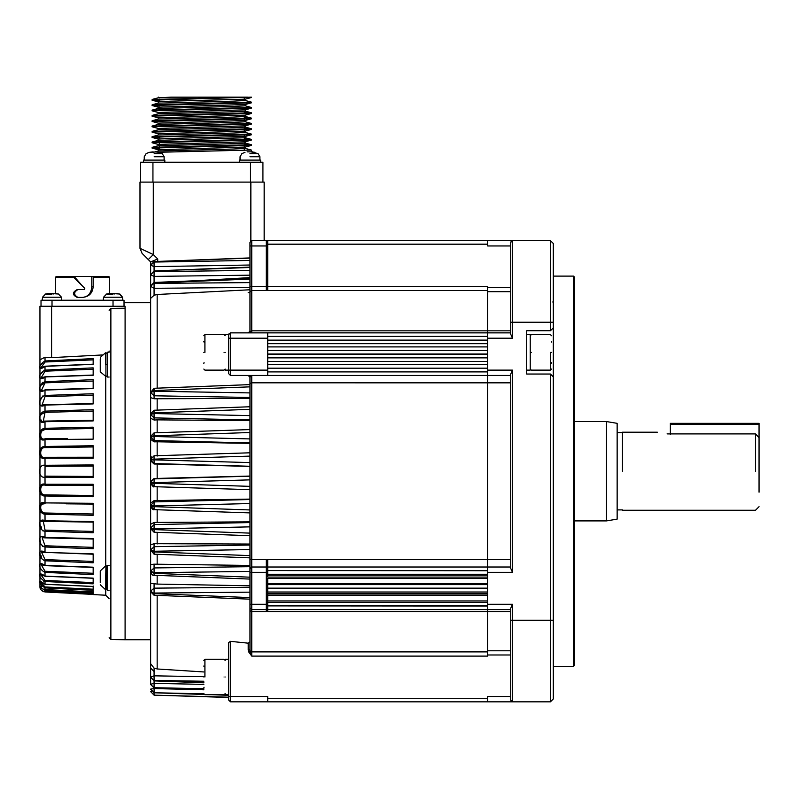 <?xml version="1.0" encoding="UTF-8"?>
<svg xmlns="http://www.w3.org/2000/svg" width="799" height="799" viewBox="0 0 799 799"><rect width="100%" height="100%" fill="white"/><g stroke="black" fill="none" stroke-linecap="round" stroke-linejoin="round"><path stroke-width="1.2" d="M109.123 310.282L110.871 308.444L110.871 639.5L110.871 308.444L125.093 308.214L125.093 306.267L39.95 306.267L39.95 359.79L45.004 357.233L51.595 357.632L102.322 354.956M228.684 676.993L228.684 700.054L230.452 701.832L230.452 641.337L228.684 642.586L228.684 676.993M225.138 370.127L228.684 370.127L228.684 373.672L230.452 375.45L230.452 338.197L228.684 338.197L228.684 370.127L267.705 370.127L267.705 354.317L487.66 354.317L487.66 371.905L267.705 371.905L487.66 371.745M487.66 336.579L267.705 336.579L267.705 354.007L487.66 354.007L487.66 332.873L230.452 332.873L228.684 334.651L228.684 338.197M153.298 182.102L139.995 182.102L139.995 248.339L153.298 254.551L153.298 182.102L250.856 182.102L250.856 240.879M264.159 182.102L264.159 240.639L264.159 182.102L250.856 182.102M267.705 698.276L267.705 701.832L487.66 701.832L487.66 698.276L267.705 698.276L267.705 696.508L228.684 696.508M267.705 332.873L267.705 336.419L487.66 336.419M267.705 371.905L267.705 375.45L487.66 375.45L487.66 371.905M267.705 370.127L267.705 371.745M267.705 567.02L267.705 570.566L487.66 570.566L487.66 567.02L267.705 567.02L267.705 559.64L487.66 559.64L487.66 567.02L510.721 567.02M487.66 578.436L267.705 578.436L267.705 588.154L487.66 588.154L487.66 570.716L267.705 570.566M267.705 570.716L267.705 577.098L487.66 577.098M511.34 241.058L510.721 242.417L512.489 240.639L550.451 240.639L550.451 330.746L526.681 330.746L526.681 374.032L550.451 374.032L550.451 620.234L512.489 620.234L512.489 604.264L487.66 604.264L487.66 588.454L267.705 588.154M267.705 588.454L267.705 595.015L487.66 595.015M487.66 595.465L267.705 595.465L267.705 605.892L487.66 605.892L487.66 604.264M267.705 606.041L267.705 609.587L487.66 609.587L487.66 606.041L267.705 605.892M267.705 609.587L267.705 611.644L487.66 611.644L487.66 656.109L251.745 656.109L249.967 649.877L249.967 607.819L251.745 609.587L251.745 604.264L249.967 604.264L249.967 607.819M510.721 245.962L487.66 245.962L487.66 240.639L267.705 240.639L267.705 286.362L487.66 286.362L487.66 332.873L510.721 332.873M510.721 609.587L487.66 609.587L487.66 611.644L510.721 611.635M510.721 375.45L487.66 375.45L487.66 559.64L510.721 559.63M510.721 696.508L487.66 696.508L487.66 698.276M267.705 286.362L267.705 290.556L487.66 290.556M487.66 701.832L550.451 701.832L553.288 698.985L553.288 243.475L550.451 240.639M267.705 701.832L230.452 701.832M511.4 241.018L512.489 240.639L510.721 242.417L510.721 334.232L512.489 338.197L512.489 240.639L487.66 240.639M267.705 240.639L251.745 240.639L249.967 242.417L249.967 331.106L251.745 332.873L251.745 240.639M267.705 375.45L230.452 375.45M249.967 641.917L248.199 643.175L248.199 649.877L248.449 651.545L251.745 656.109L251.745 611.644L249.967 610.556M248.199 643.175L230.452 641.337M510.721 374.092L510.721 568.369L512.489 572.344L512.489 370.127L510.721 374.092M512.489 604.264L510.721 608.239L510.721 700.054L511.34 701.402M574.571 665.287L574.571 277.183L573.512 276.114L573.512 666.356L574.571 665.287M553.288 276.114L573.512 276.114M553.288 620.234L550.451 620.234L550.451 701.832M550.451 330.746L553.288 327.91M550.451 374.032L553.288 376.868M511.4 701.452L512.489 701.832L510.721 700.054M42.946 362.626L41.518 364.154M40.02 368.709L39.95 368.149M42.946 371.805L41.518 373.343M41.738 377.797L40.659 378.356M40.02 378.596L39.95 377.637M41.039 389.872L41.538 390.242L45.044 382.851L41.518 384.948M42.427 390.421L40.669 390.941M40.02 390.761L39.95 389.423M40.01 387.165L42.527 382.381M42.427 405.303L40.669 405.502M40.02 404.913L39.95 403.225M40.01 400.778L42.806 395.974M93.163 420.334L43.316 421.113L45.044 412.354L41.518 414.192M41.039 419.924L41.538 420.873M42.427 421.812L40.669 421.682M40.02 420.693L39.95 418.706M40.01 416.139L43.575 411.325M45.044 429.463L93.163 428.474L45.044 429.463L45.004 428.284C37.773 428.484 37.773 442.786 45.004 439.57L45.044 438.781L65.977 438.631L45.044 438.781C39.241 441.088 39.221 429.482 45.044 429.463L41.528 431.12M41.039 437.033L41.538 438.252M40.669 439.09L39.95 435.485M40.679 430.341L44.384 428.324M40.669 457.288L39.95 453.133M40.669 448.209L44.824 446.491M44.884 446.491L45.004 446.491C37.773 445.782 37.773 460.643 45.004 458.207L45.044 457.288C39.241 459.065 39.221 447.011 45.044 447.61L93.163 446.951M42.786 465.507L45.004 465.298C37.773 463.71 37.773 478.751 45.004 477.163L45.044 466.336L93.163 466.027M40.669 485.173L45.004 484.264C37.773 481.827 37.773 496.678 45.004 495.979L44.884 495.979M40.669 494.261L39.95 489.328M42.427 502.931L45.004 502.901C37.773 499.675 37.773 513.977 45.004 514.186L45.044 512.998L93.163 513.997L45.044 512.998C39.241 513.008 39.221 501.382 45.044 503.68L41.538 504.209M41.039 509.452L41.528 511.35M40.679 512.119L39.95 506.985M42.427 520.658L45.004 520.758C37.773 516.823 37.773 530.226 45.004 531.325L45.044 530.117L93.163 531.415L45.044 530.117L43.316 521.347L41.538 521.587M41.039 526.311L41.518 528.269M42.427 537.168L45.004 537.397L45.004 531.325L42.437 530.706M40.679 528.978L39.95 523.754M45.004 552.409C37.773 547.365 37.773 558.002 45.004 560.798L93.163 562.796L93.163 553.877L45.004 552.409L45.044 545.777L93.163 547.355L45.044 545.777L42.117 537.667L45.004 537.397C37.773 532.853 37.773 545.018 45.004 546.995L42.457 546.296M40.679 544.409L39.95 539.235M41.039 555.585L41.518 557.512M40.679 558.052L39.95 553.038M42.427 552.049L43.486 552.259M93.163 583.29L93.163 578.126L45.004 576.109C37.773 570.456 37.773 577.278 45.004 581.502L43.765 581.282M40.28 577.547L40.16 577.038M40.02 573.762L40.659 574.411M41.748 586.486L40.34 581.722M93.163 593.567L93.163 594.416L93.163 593.567L93.163 594.416L45.004 591.969L45.044 591.32L45.004 591.969C37.773 586.426 37.773 586.426 45.004 591.969L45.044 590.611L41.158 587.824M65.178 592.988L45.004 591.969C41.558 590.811 39.88 589.213 39.96 587.175L40.539 589.153M40 585.707L41.688 588.324L43.226 589.203L45.044 589.073L45.004 591.41L93.163 593.887L93.163 591.919L45.004 589.552L45.044 586.955L40.989 582.581M45.004 584.219L45.004 584.219C37.773 578.466 37.773 583.1 45.004 587.884L93.163 590.341L93.163 586.436L45.004 584.219L45.044 580.454L40.819 574.701M45.004 576.109L45.004 572.394L93.163 574.601L93.163 567.19L45.004 565.422C37.773 560.009 37.773 568.838 45.004 572.394L45.044 571.265L93.163 573.273L45.044 571.265L41.168 564.673M45.004 565.422L45.044 559.61L93.163 561.427L45.044 559.61L41.538 552.229L45.004 552.678M42.117 537.667L45.014 537.857M43.386 521.347L93.163 522.127L45.044 521.387L45.004 514.186L93.163 515.295L93.163 503.3L45.004 502.901L45.044 494.861C39.241 495.48 39.221 483.405 45.044 485.183L93.163 485.223M45.044 412.354L93.163 411.046L45.044 412.354L45.004 411.135C37.773 412.234 37.773 425.637 45.004 421.702L45.044 421.083L43.316 421.113M93.163 403.535L42.117 404.793L45.044 396.684L93.163 395.106L45.044 396.684L45.004 395.465C37.773 397.433 37.773 409.607 45.004 405.063L42.117 404.793M45.004 389.782L93.153 388.234M45.044 382.851L93.163 381.043L45.044 382.851L45.004 381.672C37.773 384.459 37.773 395.096 45.004 390.052L93.163 388.584L93.163 379.665L45.004 381.672L45.044 376.958L93.163 375.28L93.163 367.87L45.004 370.077C37.773 373.612 37.773 382.461 45.004 377.048M41.168 377.797L45.044 371.205L93.163 369.198L45.044 371.205L45.004 370.077L45.004 366.351L93.163 364.334L93.163 358.611L45.004 360.968C37.773 365.173 37.773 372.014 45.004 366.351M40.989 367.63L45.044 362.007L93.163 359.86L45.044 362.007L45.004 357.233M39.95 359.79L39.95 586.796L39.95 359.79M93.163 504.079L65.977 503.829M45.044 580.454L93.163 582.601L45.044 580.454M93.163 592.878L45.044 590.611M93.163 591.25L93.163 591.919M93.163 585.977L93.163 589.193L45.044 586.955M93.163 548.743L45.004 546.995L93.163 548.743L93.163 538.536L45.004 537.397L93.163 538.926M93.163 495.52L45.044 494.861M93.163 476.444L45.044 476.134M93.163 457.238L45.044 457.288M45.044 447.61L45.004 439.57L93.163 439.16L93.163 427.165L45.004 428.284L45.004 421.702L93.163 420.923L93.163 409.687L45.004 411.135L45.004 405.063L93.163 403.924L93.163 393.727L45.004 395.465L45.004 390.052M45.044 466.336L45.004 458.207L93.163 458.187L93.163 445.732L45.004 446.491M45.044 485.183L45.004 477.163L93.163 477.542L93.163 464.928L45.004 465.298M45.004 495.979L93.163 496.728L93.163 484.274L45.004 484.264M45.004 531.325L93.163 532.773L93.163 521.537L45.004 520.758L45.044 521.387L43.346 521.347M125.093 308.214L125.093 639.739L150.631 639.739M109.123 351.011L108.944 352.199L109.123 351.011M248.449 332.873L251.745 330.816L510.721 330.836M249.528 332.274L248.199 332.873L249.967 331.106L249.967 300.544M229.123 333.483L228.684 334.651L225.138 334.651M510.721 382.831L251.745 382.821L251.745 375.45L249.967 377.218L248.199 375.45L249.967 377.218L249.967 604.264M266.287 609.587L251.745 609.587L251.745 611.644L266.287 611.644L266.287 567.02L251.745 567.02L249.967 568.788L249.967 571.405L154.077 572.703L154.077 564.174L249.967 565.442M248.199 649.877L249.967 649.877M487.66 651.904L251.745 651.904L250.097 651.025L248.449 651.545M249.967 650.506L249.967 651.065M249.967 406.761L154.057 410.237L154.077 412.863L249.967 409.338L249.967 407.59M249.967 397.443L249.967 392.908L154.077 391.22L154.077 395.795L249.967 397.443M266.287 604.264L251.745 604.264L251.745 567.02L266.287 567.02L266.287 559.64L251.745 559.64L251.745 382.821L249.967 383.51L249.967 377.218L249.967 381.862M249.967 331.905L249.967 292.584L248.199 292.584M249.967 291.955L251.745 290.556L266.287 290.556L266.287 240.639M249.967 289.777L157.163 294.481L154.077 295.26L150.631 298.397L150.631 417.497M249.967 282.606L154.077 283.395L154.077 288.299L249.967 287.48M249.967 278.521L154.037 282.447L150.631 285.982L150.631 298.397M157.733 258.986L153.298 254.551L148.274 259.565L150.631 261.922L157.733 258.986L157.733 261.423M249.967 257.907L154.047 261.563L249.967 258.127M249.967 260.454L154.077 262.052L154.077 266.626L249.967 265.018M249.967 267.116L154.037 270.921L249.967 267.475M249.967 270.422L154.077 271.63L154.077 276.394L249.967 275.176M249.967 277.613L195.515 280.739M154.047 261.563L150.631 265.108L154.077 266.626L154.077 270.921L150.631 274.786L154.077 276.394L154.077 283.006L249.967 279.071M150.631 274.466L154.077 271.31L150.631 274.786L150.631 302.721L125.093 302.721M150.631 261.922L150.631 278.751M139.995 248.339L142.072 253.363L148.274 259.565M150.631 274.786L150.631 272.389M249.967 462.591L154.077 459.854L154.077 464.009L157.163 464.049L154.077 464.009L150.631 460.783L150.631 483.125C152.589 486.351 153.738 487.53 154.067 486.671L249.967 489.657M249.967 438.921L154.077 436.514L154.077 441.857L157.163 441.797L154.077 441.857L150.631 439.3L150.631 471.23M249.967 415.61L154.077 413.542L154.077 420.034L157.163 419.865L154.077 420.034L150.631 418.177L150.631 439.3L150.631 436.374L154.077 435.815L249.967 432.509M249.967 385.837L249.967 386.496M150.631 583.889L150.631 667.994L154.037 671.54M203.845 676.683L154.077 675.834L154.077 668.084L150.631 663.709L150.631 677.352L154.077 680.668L150.631 677.352M203.845 682.576L154.077 680.668L150.631 677.103L154.077 675.834L154.077 680.418L203.845 681.247M154.077 668.084L157.163 668.973L203.845 671.959M150.631 670.421L150.631 684.463L154.077 687.889L150.631 684.463M203.845 684.393L154.077 683.365L154.077 687.699L203.845 688.738M203.845 689.697L154.077 687.889L150.631 684.274L154.077 683.365L154.077 680.898L203.845 682.805M201.718 689.727L154.077 688.558L154.077 692.613L150.631 689.118L154.047 692.723L154.077 695.15L228.684 697.187M204.624 694.441L154.077 692.733L204.025 693.842M224.469 694.331L225.138 694.351M228.684 695.25L213.233 694.731M150.631 691.604L154.077 695.15L228.684 697.457L154.077 695.14L150.631 691.604L154.077 695.11L150.631 691.604L151.42 691.455M150.631 565.203L150.631 591.699L154.037 595.245L249.967 599.17M150.631 524.963L150.631 571.714C151.7 574.661 152.839 575.839 154.037 575.26L249.967 579.085M249.967 545.028L154.077 546.676L154.077 551.25L150.631 549.982L154.047 554.176L249.967 557.852M150.631 503.849L150.631 528.678L154.057 532.224L249.967 535.71M249.967 476.194L154.077 478.891L154.077 482.616L150.631 482.376L150.631 506.097C152.12 509.133 153.268 510.321 154.057 509.642L150.631 506.097L154.077 506.656L154.077 509.592M154.037 455.79L154.077 459.145L150.631 459.335L154.077 455.79L249.967 452.803L154.077 455.8L150.631 459.335L150.631 460.783M249.967 466.266L154.077 463.57L150.631 460.084M150.631 414.461L150.631 418.177L150.631 413.782L154.077 412.863L154.077 413.542L150.631 414.461L154.077 417.887L249.967 419.904M249.967 384.619L154.047 388.284L150.631 392.479L154.077 395.795L154.077 398.771L150.631 397.622M150.631 396.973L150.631 413.782L154.057 410.237M125.093 306.267C125.093 301.543 125.093 301.543 125.093 306.267M154.077 388.524L154.077 390.551L249.967 386.846M249.967 398.421L154.077 398.771M249.967 420.614L157.163 419.865L157.163 432.718M154.077 432.868L150.631 436.374L154.077 432.868L154.077 436.514L150.631 437.063L154.077 440.559L249.967 442.926M249.967 443.355L157.163 441.797L157.163 456.089M150.631 460.034L154.077 459.854L154.077 459.145L249.967 456.109M249.967 466.416L157.163 464.049L157.163 478.421L249.967 476.054M150.631 481.677L154.077 478.461L157.163 478.421M249.967 486.351L154.077 483.315L154.077 482.616L249.967 479.869M154.077 483.315L154.077 486.671L150.631 483.125L154.077 483.315M150.631 503.16L154.077 500.603L249.967 499.105M249.967 499.535L154.077 501.902L154.077 505.957L249.967 503.54M249.967 509.952L154.077 506.656L154.077 505.957L150.631 505.407L154.077 501.902L154.077 500.603M150.631 524.294L154.077 522.436L249.967 521.857M249.967 522.566L154.077 524.583L154.077 528.918L249.967 526.861M249.967 533.123L154.077 529.597L154.077 532.104M150.631 544.838L154.077 543.7L249.967 544.049M249.967 555.625L154.077 551.909L154.077 551.25L249.967 549.562M150.631 550.631L154.077 551.909L154.077 553.947M249.967 566.681L154.077 567.939L150.631 571.095L154.077 572.703L154.077 574.88M249.967 577.188L154.077 573.332L150.631 571.714M150.631 583.3L157.163 584.089L249.967 585.797M249.967 587.295L154.077 588.144L154.077 593.048L249.967 592.159M249.967 597.602L154.077 593.637L154.077 594.676M150.631 564.583L154.077 564.174M262.921 182.102L262.921 162.237L140.524 162.237L140.524 182.102M100.255 577.847L100.255 570.945L100.255 577.847M100.255 582.701L100.255 572.993M106.647 589.732L106.647 565.962L105.917 565.962L105.917 589.732L107.356 589.023M100.255 584.738L105.478 589.632L105.917 565.962M109.123 590.261L107.356 590.261L107.356 565.432L109.123 565.432M105.478 364.624C105.478 379.825 105.478 379.825 105.478 364.624L105.478 352.828L100.364 357.353L100.255 371.515L100.255 359.021M100.255 361.817L100.255 370.227L100.255 361.817M109.123 377.038L107.356 377.038L107.356 352.199L109.123 352.199M551.52 352.389C551.52 330.876 551.52 330.876 551.52 352.389C551.52 373.892 551.52 373.892 551.52 352.389M550.451 352.389C550.451 373.932 550.451 376.589 550.451 352.389C550.451 329.518 550.451 329.518 550.451 352.389M531.295 352.389C531.295 329.518 531.295 329.518 531.295 352.389C531.295 375.26 531.295 375.26 531.295 352.389M526.681 334.651L530.226 334.651L530.226 370.127L526.681 370.127M203.845 352.389C203.845 373.902 203.845 373.902 203.845 352.389C203.845 330.886 203.845 330.886 203.845 352.389M204.914 352.389C204.914 330.846 204.914 328.189 204.914 352.389C204.914 375.26 204.914 375.26 204.914 352.389M224.07 352.389C224.07 375.26 224.07 375.26 224.07 352.389C224.07 329.518 224.07 329.518 224.07 352.389M225.138 352.389C225.138 329.508 225.138 329.508 225.138 352.389C225.138 375.26 225.138 375.26 225.138 352.389M203.845 676.993C203.845 698.506 203.845 698.506 203.845 676.993C203.845 655.49 203.845 655.49 203.845 676.993M204.914 676.993C204.914 655.45 204.914 652.793 204.914 676.993C204.914 699.864 204.914 699.864 204.914 676.993M224.07 676.993C224.07 699.864 224.07 699.864 224.07 676.993C224.07 654.121 224.07 654.121 224.07 676.993M225.138 676.993C225.138 654.111 225.138 654.111 225.138 676.993C225.138 699.864 225.138 699.864 225.138 676.993M251.385 144.729L152.15 147.336L152.05 148.065L251.286 145.448L251.266 144.669L245.063 143.011M155.845 147.725L159.231 147.855M245.063 148.324L251.385 150.052L251.385 151.75M251.385 150.052L158.821 152.269M159.231 148.524L152.05 148.065M251.385 139.416L152.15 142.022L152.05 142.741L251.266 140.135L251.266 139.356L245.063 137.688M155.835 142.402L159.231 142.532M244.294 144.269L251.266 144.669M247.62 145.068L244.294 144.939M158.372 144.459L152.05 142.741M159.231 137.877L152.05 137.418L166.112 136.759L251.266 134.811L251.385 134.092L152.05 136.769M155.835 137.088L159.231 137.208M244.294 138.946L251.266 139.356M251.385 128.769L152.15 131.376L152.05 132.095L251.266 129.498L251.266 128.709L244.294 128.309M155.835 131.765L159.231 131.895M245.063 132.364L251.385 134.092M158.372 133.823L152.05 132.095M158.372 128.499L152.05 126.771L251.266 124.175L251.385 123.445L152.05 126.122M155.835 126.442L159.231 126.572M247.62 129.098L244.294 128.979M251.385 118.122L152.15 120.729L152.05 121.448L251.266 118.851L251.266 118.062L245.063 116.404M155.835 121.118L159.231 121.248M245.063 121.718L251.385 123.445M158.372 123.176L152.05 121.448M251.385 112.799L152.15 115.416L152.05 116.135L251.266 113.528L251.266 112.749L245.063 111.081M155.835 115.795L159.231 115.925M244.294 117.663L251.266 118.062M158.372 117.853L152.05 116.135M251.385 107.485L152.15 110.092L152.05 110.811L251.266 108.205L251.266 107.426L245.063 105.758M155.835 110.472L159.231 110.602M244.294 112.339L251.266 112.749M158.372 112.529L152.05 110.811M251.385 102.162L152.15 104.769L152.05 105.488L251.266 102.891L251.286 102.102L245.063 100.434M155.835 105.158L159.231 105.288M159.231 105.947L152.05 105.488M251.385 97.168L152.15 99.446L152.05 100.165L251.385 97.168M155.855 99.835L159.151 99.955M159.151 100.624L152.05 100.165M158.322 151.001L232.849 149.043L245.183 148.394L245.183 147.066L158.262 149.743M251.286 140.135L245.063 141.803L158.252 144.399L158.262 145.728M244.294 146.886L245.183 147.066M158.322 145.678L233.008 143.72L245.183 143.071L245.183 141.743L244.294 141.573M158.322 140.364L245.183 137.748L245.183 136.419L170.557 138.427L158.252 139.076L158.262 140.404M251.286 129.488L245.063 131.156L158.252 133.763L158.262 135.091M244.294 136.249L245.183 136.419M158.322 135.041L233.008 133.073L245.183 132.424L245.183 131.096L244.294 130.926M251.286 124.165L245.063 125.843L158.252 128.439L158.262 129.768M158.322 129.718L233.008 127.76L245.183 127.101L245.183 125.773L244.294 125.603M251.286 118.841L245.063 120.519L158.262 123.126M158.322 124.394L233.008 122.437L245.183 121.788L245.183 120.459L244.294 120.279M251.286 113.528L245.063 115.196L158.252 117.793L158.262 119.121M158.322 119.071L233.008 117.113L245.183 116.464L245.183 115.136M158.322 113.758L233.008 111.79L245.183 111.141L245.183 109.813L158.262 112.489M251.286 102.881L245.063 104.549L158.252 107.156L158.262 108.484M158.322 108.434L233.008 106.467L245.183 105.818L245.183 104.489M245.183 99.166L170.567 101.173L158.252 101.833L158.262 103.161L233.008 101.153L245.183 100.494L245.183 99.166M159.151 98.007L158.262 97.168M152.15 99.446L158.372 97.778L170.936 97.168C154.427 97.168 154.427 97.168 170.936 97.168L247.59 97.168M158.442 97.168L159.151 97.877M159.231 100.724L159.231 101.653M159.231 146.936L159.231 145.548M159.231 144.22L159.231 142.272M244.294 97.967L244.294 99.346M244.294 116.634L244.294 118.582M244.294 119.251L244.294 120.629M244.294 124.574L244.294 125.952M244.294 127.281L244.294 129.228M244.294 129.897L244.294 131.266M244.294 135.221L244.294 136.589M244.294 137.917L244.294 139.875M244.294 140.534L244.294 141.912M244.294 143.241L244.294 145.188M244.294 145.857L244.294 147.236M244.294 148.564L244.294 150.512M153.118 151.86L149.213 152.359L157.023 151.86L162.247 153.618L164.115 156.744L164.115 160.11M155.246 151.86L159.151 152.329M143.54 162.237L143.54 160.11L164.824 160.11L164.824 162.237M254.931 152.329L251.036 151.86L258.037 153.618L259.905 156.744L259.905 160.11M247.131 151.86L252.804 151.86M239.33 162.237L239.33 160.11L260.614 160.11L260.614 162.237M124.025 306.267L124.025 300.234L41.019 300.234L41.019 306.267M109.483 293.433L109.483 277.183L93.163 277.183L93.163 286.761C92.544 293.233 88.989 296.779 82.517 297.398L77.203 297.398C72.17 294.901 72.17 292.294 77.203 289.598L84.295 289.598L84.794 288.379L73.588 277.183L73.967 276.464L56.449 276.464M55.75 277.183L73.588 277.183M73.967 276.464L74.896 276.464L74.677 277.073L82.527 286.112M82.517 297.398C88.14 296.769 91.226 293.223 91.765 286.761L91.765 276.464L74.896 276.464M91.765 276.464L92.884 276.464L93.163 277.183M108.294 276.464L92.884 276.464M77.903 289.598C73.538 292.194 73.538 294.801 77.903 297.398M48.759 293.393L45.623 294.012L48.759 293.393L58.397 294.012L55.261 293.393M53.313 294.012L53.313 293.393L53.313 294.012M50.707 294.012L50.707 293.393L50.707 294.012M42.257 300.234L42.517 297.228L45.623 293.982M42.517 297.228L61.503 297.228L61.773 300.234M109.783 293.393L106.647 294.012L109.783 293.393L119.421 294.012L116.284 293.393M111.73 294.012L111.73 293.393L111.73 294.012M103.271 300.234L103.54 297.228L106.647 293.982M103.54 297.228L122.527 297.228L122.786 300.234M114.327 294.012L114.327 293.393L114.327 294.012M617.148 519.13L617.148 423.34L606.501 421.562L606.501 520.898L617.148 519.13M759.05 438.481L759.05 423.34L670.361 423.34L670.361 424.409L759.05 424.409M755.554 433.947L759.05 437.632L759.05 492.204C759.05 510.891 759.05 510.891 759.05 492.204L759.05 437.632M755.504 471.23L755.504 433.897L668.583 433.917C654.131 432.079 654.131 432.079 668.583 433.917L667.065 433.887M657.337 432.209L622.471 432.209L622.471 471.23M617.148 432.569L622.471 432.569M670.361 434.496L670.361 424.409M510.721 322.237L553.288 322.237M487.66 338.197L512.489 338.197M267.705 338.197L230.452 338.197L230.452 332.873M512.489 370.127L487.66 370.127M487.66 572.344L512.489 572.344M267.705 244.184L487.66 244.184M510.721 287.48L487.66 287.48M487.66 654.98L510.721 654.98M267.705 600.938L487.66 600.938M487.66 602.346L267.705 602.346M487.66 593.397L267.705 593.397M267.705 591.999L487.66 591.999M487.66 575.19L267.705 575.19M267.705 574.261L487.66 574.261M267.705 583.64L487.66 583.64M487.66 584.608L267.705 584.608M267.705 361.418L487.66 361.418M487.66 364.644L267.705 364.644M267.705 368.189L487.66 368.189L267.705 368.199M487.66 357.872L267.705 357.872L487.66 357.862M487.66 340.134L267.705 340.134L487.66 340.114M487.66 346.906L267.705 346.906M267.705 343.68L487.66 343.68M267.705 350.451L487.66 350.451L267.705 350.461M512.489 701.832L512.489 620.234L510.721 620.234M487.66 291.675L510.721 291.675M510.721 650.795L487.66 650.795M45.044 503.68L45.004 502.901M45.004 421.702L45.044 421.083L93.163 420.294M45.004 405.063L93.153 403.445M93.163 477.542L45.004 477.163M93.163 515.295L45.004 514.186M45.004 581.502L93.163 583.859M105.758 376.489L105.758 565.972M105.758 589.722L105.758 595.225L93.163 594.576M51.595 357.632L51.595 306.267M249.967 286.362L266.287 286.362M249.967 245.962L266.287 245.962M251.745 567.02L251.745 559.64L249.967 558.95M266.287 572.344L249.967 572.344M154.077 295.26L154.077 288.299L150.631 286.362L154.077 283.006L150.631 285.982M150.631 265.358L154.077 262.052L150.631 265.108M154.077 692.733L150.631 689.227M150.631 689.118L154.077 688.558L154.077 688.009L203.845 689.807M157.163 668.973L157.163 595.375M157.163 388.164L157.163 294.481M150.631 392.479L154.077 391.22L154.077 390.551L150.631 391.83M157.163 410.127L157.163 398.501M150.631 482.436L154.077 478.461M157.163 500.673L157.163 486.381M157.163 522.596L157.163 509.742M150.631 528.678L154.077 529.597L154.077 528.918L150.631 528.009L154.077 524.583L154.077 522.436M157.163 543.969L157.163 532.334M150.631 549.982L154.077 546.676L154.077 543.7M157.163 564.533L157.163 554.296M157.163 584.089L157.163 575.39M150.631 591.699L154.077 593.637L150.631 591.12L154.077 588.144L154.077 583.62M152.939 162.237L152.939 182.102M250.496 162.237L250.496 182.102M100.364 577.847C100.364 587.215 100.364 587.215 100.364 577.847C100.364 568.469 100.364 568.469 100.364 577.847M100.364 357.353L100.255 371.515M106.647 364.624C106.647 349.293 106.647 349.293 106.647 364.624C106.647 379.944 106.647 379.944 106.647 364.624M107.356 353.448L105.917 352.739L105.917 376.509L107.356 375.8M154.187 153.618L162.247 153.618M154.187 156.744L164.115 156.744M249.967 153.618L258.037 153.618L259.905 156.744L249.967 156.744M52.015 306.267L52.015 300.234M113.029 300.234L113.029 306.267M74.677 277.073L73.518 277.073M93.163 286.761L91.765 286.761M52.015 293.982L52.015 294.132C60.974 294.132 60.974 294.132 52.015 294.132L45.064 294.132M113.029 293.982L113.029 294.132C121.997 294.132 121.997 294.132 113.029 294.132L106.077 294.132M267.705 242.417L266.287 242.417M553.288 666.356L573.512 666.356M40.18 581.542L41.009 581.992L40.18 581.542C39.361 581.792 40.969 582.711 45.004 584.289L93.153 586.506M43.575 591.699L41.668 590.591M40.599 574.521L45.014 576.259L93.153 578.266M41.228 564.663L45.014 565.652L93.153 567.42M41.538 552.229L93.153 554.226M93.153 375.041L45.014 376.808L41.228 377.807M93.153 364.194L45.014 366.212L40.599 367.94M45.004 589.572L93.153 591.939M45.034 537.877L93.153 539.025M67.286 438.621L65.977 438.631M109.123 637.722L110.871 639.5L125.093 639.739M105.758 595.225L109.123 598.771M249.967 489.667L153.987 486.671M154.067 486.671L150.631 483.125M150.731 458.536L151.62 456.888M228.684 695.29L212.095 694.731M204.664 694.481L154.067 692.773M228.684 697.457L154.077 695.15M249.967 429.572L154.067 432.828M249.967 512.898L154.067 509.642M105.478 566.062L100.255 570.945M106.647 565.962L107.356 566.671M105.917 376.509L100.364 371.895M551.52 369.058L550.451 370.127L531.295 370.127L530.226 369.058M551.52 335.71L550.451 334.651L531.295 334.651L530.226 335.71M551.52 341.393L551.32 342.142M551.52 363.385L551.32 362.626M203.845 335.71L204.914 334.651L224.07 334.651L225.138 335.71M203.845 369.058L204.914 370.127L224.07 370.127L225.138 369.058M203.845 363.385L204.045 362.626M203.845 341.393L204.045 342.142M203.845 660.324L204.914 659.255L224.07 659.255L225.138 660.324M203.845 693.672L204.914 694.731L224.07 694.731L225.138 693.672M203.845 687.989L204.045 687.24M203.845 665.996L204.045 666.756M228.684 659.255L225.138 659.255M225.138 694.731L228.684 694.731M152.05 136.749L152.05 137.418M152.05 126.112L152.05 126.771M158.262 149.723L158.262 151.051M158.262 123.116L158.262 124.444M158.262 112.469L158.262 113.798M152.15 148.115L158.372 149.783M251.286 145.448L245.063 147.126M152.15 137.468L158.372 139.136M251.286 134.811L245.063 136.479M251.286 108.205L245.063 109.872M152.15 105.538L158.372 107.216M152.15 100.215L158.372 101.892M251.286 97.558L245.063 99.226M152.15 104.769L158.372 103.101M152.15 110.092L158.372 108.424M152.15 115.416L158.372 113.738M152.15 120.729L158.372 119.061M152.15 126.052L158.372 124.384M251.286 128.719L245.063 127.041M152.15 131.376L158.372 129.708M152.15 136.699L158.372 135.031M152.15 142.022L158.372 140.344M152.15 147.346L158.372 145.668M153.298 152.349L155.266 151.83M155.535 151.75L158.372 150.991M244.294 97.877L245.003 97.168M159.151 99.705L159.151 100.724M144.249 160.11L144.249 156.744L146.117 153.618L149.213 152.329M146.117 153.618L144.249 156.744M240.04 160.11L240.04 156.744L241.897 153.618L245.003 152.329M55.56 293.433L55.56 277.183L56.27 276.464M109.483 277.183L108.774 276.464M61.503 297.228L58.397 293.982M120.02 294.152L122.527 297.228L119.421 293.982M606.501 520.898L574.571 520.898M606.501 421.562L574.571 421.562M759.05 506.706L755.504 510.251L622.471 510.251M617.148 509.902L622.471 509.902M553.288 301.483L552.758 302.012"/></g></svg>
